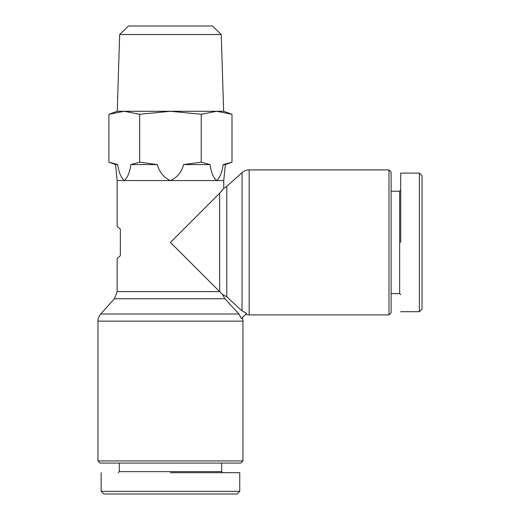 <?xml version="1.0" encoding="UTF-8"?>
<svg xmlns="http://www.w3.org/2000/svg" width="520" height="520" viewBox="0 0 520 520"><rect width="100%" height="100%" fill="white"/><g stroke="black" fill="none" stroke-linecap="round" stroke-linejoin="round"><path stroke-width="0.78" d="M242.353 317.623A10.66 10.66 0 0 1 242.944 321.126L97.962 321.126A10.66 10.66 0 0 1 100.698 313.995L238.921 313.995L224.881 298.753L222.443 294.398L170.45 242.411L219.661 193.2L223.756 188.292L223.756 180.577L117.15 180.577L117.15 226.421L120.348 229.086L120.348 255.736L117.15 258.401L117.15 291.623L114.413 298.753L100.698 313.995M388.993 314.899L388.993 169.917L391.125 172.049L391.125 312.767L388.993 314.899L249.165 314.899A10.66 10.66 0 0 1 245.667 314.314M249.165 314.899L249.165 169.917A10.66 10.66 0 0 0 242.034 172.653L226.792 186.368A10.66 10.66 0 0 1 223.756 188.292M239.746 491.335L237.081 494L103.825 494L101.159 491.335L239.746 491.335L239.746 472.68M419.374 173.114L422.038 175.78L422.038 309.036L419.374 311.701L419.374 173.114L400.719 173.114M97.962 321.126L97.962 460.954L242.944 460.954L242.944 321.126M97.962 460.954L100.094 463.086L240.812 463.086L242.944 460.954M118.216 472.68L119.281 471.614L221.624 471.614L222.69 472.68M219.661 193.2L219.661 291.623L222.443 294.398L226.792 296.842L242.034 310.882L246.623 313.352L241.397 318.584L238.921 313.995M249.165 169.917L388.993 169.917M221.247 34.522L119.652 34.522L128.447 26L212.453 26L221.247 34.522L223.645 111.287L216.613 111.287L223.756 111.287L231.998 114.283L231.998 162.169L223.191 164.587C222.138 172.25 219.941 177.58 216.613 180.577C213.272 177.567 211.081 172.237 210.035 164.587L183.606 164.587C181.493 172.25 177.112 177.58 170.45 180.577C163.774 177.567 159.393 172.237 157.3 164.587L130.865 164.587C129.812 172.25 127.621 177.58 124.287 180.577C120.952 177.567 118.762 172.237 117.715 164.587L115.551 164.587L108.901 162.169L108.901 114.283L124.287 111.287L108.901 114.283L117.15 111.287L124.287 111.287L139.678 114.283L139.678 162.169L130.865 164.587M391.125 293.579L399.653 293.579L399.653 191.237L391.125 191.237M119.652 34.522L117.253 111.287M399.653 293.579L400.719 294.645M399.653 191.237L400.719 190.171M222.404 190.086L220.044 192.81M170.45 472.68L239.746 472.68L170.45 472.68M223.756 180.577L225.355 164.587L223.191 164.587M117.715 164.587L108.901 162.169L117.715 164.587M157.3 164.587L139.678 162.169M183.606 164.587L201.227 162.169L201.227 114.283L170.45 111.287L139.678 114.283M210.035 164.587L201.227 162.169M231.998 114.283L216.613 111.287L201.227 114.283M216.613 111.287L124.287 111.287M400.719 242.411L400.719 173.114L400.719 242.411M224.881 298.753L114.413 298.753M219.661 291.623L117.15 291.623M226.792 186.368L226.792 296.842M242.034 310.882L242.034 172.653M221.624 471.614L221.624 463.086M119.281 471.614L119.281 463.086M117.15 180.577L115.551 164.587M101.159 472.68L101.159 491.335L103.825 494M225.355 164.587L231.998 162.169M400.719 311.701L419.374 311.701L422.038 309.036"/></g></svg>
